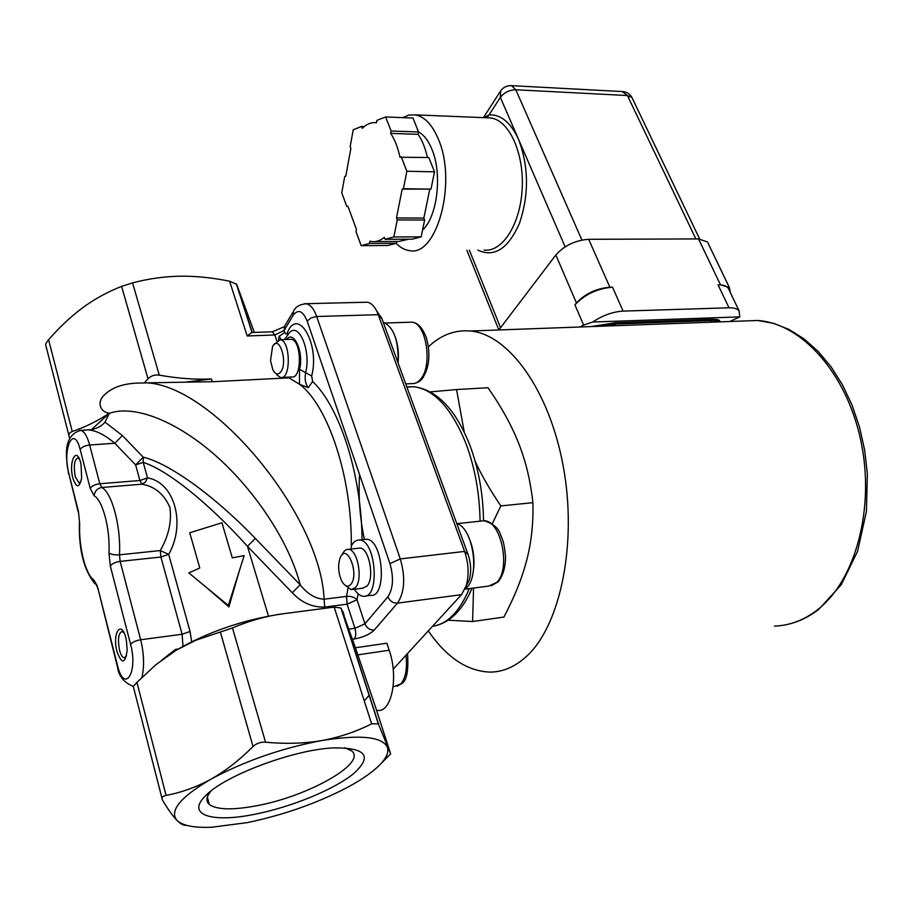 <?xml version="1.0" encoding="UTF-8"?>
<svg xmlns="http://www.w3.org/2000/svg" width="913" height="913" viewBox="0 0 913 913"><rect width="100%" height="100%" fill="white"/><g stroke="black" fill="none" stroke-linecap="round" stroke-linejoin="round"><path stroke-width="1.37" d="M254.773 814.27C212.341 823.012 185.955 815.138 205.163 796.17C223.468 776.016 292.719 749.847 332.811 747.93C366.045 747.462 372.961 756.055 353.559 773.676C334.021 789.597 291.35 807.081 254.773 814.27M211.371 790.704C206.258 796.627 205.585 801.237 209.362 804.524C216.906 809.808 232.587 810.242 256.382 805.802C308.16 796.467 367.802 762.777 351.505 750.806L344.806 747.77M72.914 478.321C68.121 460.586 77.274 444.734 81.04 464.671L81.645 477.841C79.42 488.272 76.509 488.432 72.914 478.321M79.431 459.148L77.81 457.961C74.273 459.775 73.428 466.041 75.265 476.723L78.963 482.863L81.006 481.391M117.047 651.802C111.603 631.511 122.525 618.261 126.428 640.903L127.158 650.045C125.252 663.899 121.886 664.481 117.047 651.802M124.065 632.903L122.057 631.454C118.405 633.131 117.572 639.408 119.546 650.261C120.801 654.872 122.331 657.383 124.145 657.794L126.553 655.739M574.928 304.839C584.708 294.443 597.228 288.542 612.497 287.15L609.873 287.207C596.292 288.451 585.153 293.701 576.445 302.956L574.928 304.839L583.601 325.085L579.823 327.002M583.601 325.085L592.765 322.027L739.735 316.891L729.818 321.502M591.088 326.58L615.465 322.746L710.702 319.356C715.712 319.173 718.691 319.607 719.627 320.646L719.821 321.547M610.5 325.873L615.145 325.576L615.67 324.001L597.17 326.363M719.627 320.646L719.878 321.855C718.93 320.817 715.94 320.383 710.919 320.577L710.36 322.084L713.989 322.084M592.765 322.027C602.637 315.396 612.749 311.755 623.1 311.105L729.019 307.795C733.881 307.692 737.236 308.674 739.062 310.751L739.735 316.891M730.263 292.422L729.384 287.538L720.471 284.788L718.052 284.845C722.913 284.776 726.257 285.815 728.118 287.937L729.247 290.3M708.522 244.136L707.472 241.945L698.536 238.921L588.691 239.309C575.236 240.336 564.28 245.551 555.846 254.978L498.875 329.97M397.235 219.919L393.857 236.935L385.058 239.274L384.327 237.323C380.31 240.655 376.19 242.071 371.956 241.568L369.97 241.18L369.537 243.417L361.171 245.643L356.013 231.582L356.435 229.38L347.887 206.133L346.792 206.475L341.759 192.78L344.737 176.437L345.822 176.061L350.877 148.34L350.181 146.491L353.24 129.749L361.514 126.473L362.221 128.334C366.718 123.94 371.465 122.068 376.453 122.741L376.898 120.402L385.606 116.955L412.973 118.051L418.553 131.974L418.086 134.325L390.661 133.389C394.77 139.552 397.885 147.507 399.997 157.241L428.79 157.527L434.531 171.827L430.982 189.117L402.188 189.094L396.482 217.945L423.86 218.059L424.625 220.01L397.235 219.919L396.482 217.945M402.188 189.094L403.42 188.717L406.878 171.256L401.218 156.808M390.661 133.389L391.118 131.016L385.606 116.955M391.118 131.016L418.553 131.974M403.42 188.717L430.982 189.117M406.878 171.256L434.531 171.827M385.058 239.274L412.197 239.183L421.167 236.866L424.625 220.01M393.857 236.935L421.167 236.866M369.537 243.417L396.379 243.28L396.744 241.466M361.171 245.643L387.865 245.494L396.379 243.28M346.792 206.475L347.956 206.486M408.682 239.195L398.855 241.466L375.426 241.557M429.726 189.493L423.86 218.059M418.086 134.325C422.194 140.328 425.31 148.054 427.444 157.493M361.514 126.473L364.196 126.576M418.531 131.929C423.883 134.804 428.334 140.568 431.895 149.218C442.52 173.915 437.361 216.826 422.571 230.042M477.876 250.105C494.321 257.808 508.21 248.815 519.565 223.114C529.072 194.435 528.753 166.577 518.63 139.541C510.812 122.582 500.963 114.365 489.094 114.867L486.914 117.777L490.76 117.948C509.192 120.265 524.256 153.327 522.168 188.934C520.319 224.575 502.173 252.445 484.05 250.059M565.136 246.83L500.358 97.406L489.094 114.867L483.913 117.663M402.724 117.64L408.921 115.061L415.267 114.855C424.499 116.556 432.169 124.59 438.274 138.97C457.424 182.064 436.825 257.204 409.446 250.607C404.733 250.014 400.305 247.594 396.174 243.337M428.288 630.906C446.537 657.371 467.022 671.101 489.745 672.094C503.063 672.139 515.571 666.661 527.28 655.648C560.696 624.446 577.404 542.847 563.253 466.36C549.295 389.76 508.415 334.295 470.446 331.008C454.982 329.661 440.99 334.923 428.448 346.792M473.562 588.052L472.603 621.525L503.908 617.074C514.624 596.714 522.259 577.609 526.835 559.772C531.434 541.968 533.454 522.932 532.895 502.675C530.533 481.105 525.82 461.385 518.744 443.513C511.691 425.595 501.442 407.004 487.999 387.74L456.557 389.554L464.249 432.077M475.182 461.327C481.528 475.205 490.087 490.076 500.849 505.916L492.21 523.891M472.603 621.525L448.157 620.212M430.354 391.882L456.557 389.554M532.895 502.675L500.849 505.916M398.022 362.746C398.753 340.64 393.811 327.105 383.175 322.141M466.029 586.34L469.248 580.04C471.462 571.903 471.062 563.367 468.049 554.408L381.954 318.774L376.464 310.546M465.025 589.022C480.398 579.07 473.927 528.365 456.762 523.503M345.468 585.507L351.174 589.672L355.556 587.447C363.248 579.196 357.508 549.055 348.367 549.341C345.776 549.215 343.699 551.018 342.124 554.75L341.987 554.978M358.17 548.245L359.836 548.062C369.046 547.766 374.821 577.781 367.06 586.009L362.632 588.234L352.852 589.467M473.676 568.468C474.555 559.281 473.493 550.334 470.515 541.626M350.877 584.343C347.819 587.515 344.76 586.386 341.69 580.953C338.267 573.079 337.73 565.432 340.093 558.026C346.404 541.42 359.825 573.729 350.877 584.343M289.9 339.362L291.156 339.316C301.769 339.784 302.249 379.317 291.635 376.966L281.9 377.457M276.924 375.038L280.645 377.514C291.156 379.888 290.654 340.207 280.131 339.727L274.151 344.475M398.079 362.906C398.981 353.559 398.022 344.829 395.203 336.703M270.533 360.658L272.519 346.655C278.693 333.827 288.12 360.818 281.078 371.465C278.317 375.289 275.566 374.718 272.839 369.754L270.533 360.658M254.316 332.412L236.65 284.308L229.608 281.215C212.478 277.7 195.964 276.023 180.078 276.194C164.237 276.479 148.397 278.705 132.568 282.882L121.612 286.397C107.848 291.749 94.998 298.768 83.072 307.453C71.157 316.263 59.665 327.025 48.594 339.739C46.004 342.763 45.136 344.852 45.97 346.004L68.874 435.284M144.163 382.981L148.009 378.827C151.033 375.745 154.788 374.513 159.273 375.14C177.83 378.45 195.234 379.728 211.462 378.963L185.168 382.17L146.925 382.855C213.688 386.039 320.509 514.852 324.115 599.225C315.327 598.734 307.35 593.918 300.183 584.799L255.32 538.396L247.48 546.351L292.297 592.777L300.183 584.799C289.718 543.315 256.188 491.639 216.233 456.123C176.232 420.619 134.017 404.55 109.309 413.327L109.355 413.167C101.172 412.756 95.797 402.736 104.493 394.838C112.835 386.564 126.051 382.627 144.14 383.015L146.913 382.821M286.579 339.488C293.849 329.433 304.063 352.464 299.555 369.286L305.604 372.641C304.52 378.986 305.399 384.008 308.229 387.717L299.464 384.202L288.999 377.868L212.307 381.725L185.168 382.17M288.999 377.868L288.759 377.115M365.154 302.249L367.266 302.203C371.294 302.865 374.718 306.426 377.548 312.874L464.603 551.418C468.631 563.435 469.168 574.893 466.201 585.804L461.51 594.671L393.183 669.183M369.297 695.238L364.401 700.579M375.3 706.411L355.431 647.774L386.85 643.209L389.189 650.227C398.673 676.978 391.825 712.083 377.868 710.44L376.67 710.645M247.149 822.636C283.441 815.047 316.754 803.36 347.088 787.565C362.826 779.131 374.273 770.983 381.451 763.108C387.021 756.843 388.949 751.49 387.26 747.017C381.896 736.643 360.11 734.486 321.901 740.534C281.672 748.146 244.741 761.008 211.097 779.097C180.352 797.117 169.008 810.915 177.076 820.49C182.737 825.717 194.286 827.965 211.725 827.235L247.149 822.636M351.254 549.021L351.288 546.008C353.457 541.854 356.161 539.857 359.391 540.04C376.179 539.903 380.31 598.985 363.317 596.292C360.133 595.984 357.177 593.644 354.438 589.262M355.431 647.774L342.409 611.379M229.608 281.215L247.172 335.961L251.908 332.492M278.431 339.898L279.207 336.246L284.742 332.48L284.091 330.517L293.005 315.556C298.072 308.742 302.796 310.591 307.167 321.102L389.954 563.595L400.305 558.904L316.685 316.514L311.059 317.941L307.167 321.102M161.806 660.019L176.129 650.261C208.244 631.682 243.919 619.516 283.178 613.753L334.169 607.099L340.948 608.035L344.281 616.024L342.866 611.322M174.794 649.953L164.112 658.273M364.139 539.526L366.467 539.275C383.346 539.126 387.477 598.061 370.393 595.379L365.679 595.984M130.593 644.361C138.331 672.87 124.214 694.211 117.446 665.257L97.862 588.029L93.891 580.029C85.445 574.345 78.564 546.682 79.705 523.959L78.45 511.451L68.749 473.185C62.084 448.842 73.77 423.643 80.173 449.55L90.204 488.318L94.176 495.85C102.701 500.278 110.313 529.084 108.967 552.879L110.302 565.969L130.593 644.361C132.431 642.136 135.786 640.595 140.682 639.751L182.098 634.25L182.999 646.29M81.04 430.434L88.162 429.875C96.082 430.457 104.961 434.919 114.798 443.273L135.638 464.934L143.215 457.185L122.353 435.535L114.798 443.273L89.645 444.996C84.966 445.555 81.805 447.073 80.173 449.55M232.301 557.843L221.939 522.784L189.733 532.758L199.787 568.012L188.808 572.908L228.353 605.479L244.182 555.583L232.301 557.843M239.971 568.651L228.901 606.894L205.882 586.933M228.901 606.894L228.353 605.479M186.389 825.284C183.878 825.729 180.774 824.131 177.076 820.49C173.036 816.405 168.152 809.58 162.434 800.039C161.224 797.779 162.446 796.239 166.075 795.406C181.733 792.438 196.74 787.006 211.097 779.097C225.408 771.029 239.389 760.164 253.049 746.526C256.496 743.353 260.65 741.915 265.535 742.189C285.655 744.095 304.44 743.536 321.901 740.534C339.305 737.362 355.887 731.792 371.625 723.838L378.313 723.815L390.661 753.898L375.243 706.228M283.178 613.753C266.139 616.035 249.238 620.772 232.473 627.961L195.747 640.253L176.129 650.261L155.781 664.801L136.927 682.365C133.994 685.423 132.864 687.124 133.549 687.466L161.966 798.247M110.302 565.969C112.059 563.641 115.335 562.111 120.139 561.381L160.916 557.033L160.232 550.562L168.688 554.362C186.263 523.628 174.315 482.064 147.518 477.921L145.384 482.087L141.994 484.187C154.879 486.481 164.18 494.23 169.898 507.445C171.849 521.631 168.631 535.999 160.232 550.562L119.477 554.83C121.109 526.653 111.979 492.575 101.811 487.496L99.802 483.753L89.645 444.996C87.18 436.083 84.19 431.198 80.675 430.354L79.363 430.4M191.684 641.748L190.052 631.499L168.688 554.362L160.916 557.033L182.098 634.25L190.052 631.499M88.002 429.875L91.3 429.772C97.588 428.277 102.153 425.72 104.984 422.114L109.309 413.327M268.468 616.115L247.48 546.351C208.712 503.04 167.011 469.807 143.215 462.377L135.638 464.934L139.906 480.5L147.518 477.921L143.215 462.377L143.215 457.185C168.951 463.199 213.87 495.371 255.32 538.396M109.366 413.212L91.3 429.772M69.776 438.16L69.445 437.498C68.178 434.736 69.114 432.739 72.253 431.507C85.194 427.124 97.565 421.007 109.355 413.167M292.297 592.777C301.655 602.694 312.44 607.465 324.674 607.088L324.115 599.225L346.552 596.372C351.003 596.086 354.495 597.193 357.017 599.704L358.113 593.804M710.702 319.356L710.919 320.577L615.67 324.001L615.465 322.746M623.1 311.105L612.497 287.15M718.052 284.845L729.019 307.795M720.471 284.788L698.536 238.921M609.873 287.207L588.691 239.309M576.445 302.956L555.846 254.978M486.709 117.777L415.267 114.855M581.912 240.039L515.799 89.759C509.328 89.942 504.181 92.487 500.358 97.406L500.701 90.798C503.44 87.134 507.057 85.434 511.565 85.674L515.799 89.759L627.436 95.534L622.21 91.551M500.564 327.744L469.385 250.173M510.869 85.628L622.997 91.597C626.923 92.065 629.902 94.016 631.922 97.44L632.515 98.684M695.866 238.932L627.436 95.534L631.922 97.44L699.62 238.944M774.452 626.101C789.631 625.599 803.942 620.201 817.352 609.895C855.618 580.657 875.43 507.639 860.674 439.952C846.146 372.173 800.941 323.145 757.596 320.486L742.189 321.045M405.965 655.237C407.426 668.384 405.714 677.948 400.818 683.928L393.138 686.918M480.946 521.095L484.004 520.775C501.009 520.045 511.257 568.982 496.706 582.437L488.638 586.089L464.957 589.17M409.401 322.243L411.717 322.163C425.846 322.323 432.922 364.15 421.121 378.575C418.416 382.193 415.415 383.859 412.083 383.586L405.76 383.928M247.172 335.961L274.859 334.98L276.81 340.891M159.273 375.14L132.568 282.882M211.462 378.963L212.307 381.725M293.005 315.556L293.621 311.036C295.538 306.814 299.704 304.394 306.14 303.744C310.386 304.543 313.901 308.799 316.685 316.514L378.256 314.677L381.954 318.774M352.098 639.26L354.335 638.952C363.169 637.331 369.833 634.352 374.296 630.016L397.497 603.116C404.653 592.297 405.589 577.564 400.305 558.904L464.603 551.418L468.049 554.408M406.833 386.85L413.829 386.713C434.383 389.474 451.821 408.579 466.166 444.049C474.954 467.776 479.599 493.488 480.09 521.186M469.271 588.611C459.844 611.379 447.575 623.956 432.465 626.341M364.401 539.503C359.836 517.876 358.227 496.25 359.574 474.612M299.555 369.286L299.464 384.202C328.029 405.383 352.201 477.488 351.288 546.008M389.954 563.595C393.88 577.564 393.195 588.611 387.899 596.748C389.828 601.119 393.035 603.242 397.497 603.116L461.51 594.671M367.266 302.203L304.394 303.744M293.016 312.041L284.719 326.021L284.091 330.517L274.859 334.98L272.325 331.784L284.263 326.728M387.899 596.748L364.938 623.83C366.798 628.11 369.913 630.175 374.296 630.016M271.869 331.807L251.543 332.503M347.99 588.292L346.552 596.372L347.111 604.178L357.017 599.704L364.938 623.83L354.952 628.304C356.184 632.857 355.979 636.407 354.335 638.952M324.674 607.088L347.111 604.178L354.952 628.304L348.64 629.183M178.252 648.995L175.547 649.36M308.229 387.717L312.634 381.531L311.664 376.008L305.604 372.641C311.162 352.064 299.624 322.78 289.946 332.104L284.468 339.556M281.078 339.693L279.207 336.246M287.584 334.42L287.207 333.085L285.952 334.067L284.742 332.48M311.664 376.008C320.269 344.018 297.627 305.718 287.207 333.085M362.073 539.754C361.525 474.155 339.59 406.776 312.634 381.531M90.204 488.318C91.882 485.887 95.078 484.369 99.802 483.753L139.906 480.5L141.994 484.187L101.811 487.496C97.2 488.352 94.655 491.126 94.176 495.85M78.233 512.09L68.749 473.185M108.967 552.879C111.124 554.499 114.627 555.15 119.477 554.83L120.139 561.381L140.682 639.751C144.014 653.708 144.437 666.228 141.949 677.32M79.705 523.959L78.45 511.451M97.28 585.986L93.891 580.029M117.446 665.257L117.457 666.878C118.724 676.271 124.1 682.798 133.56 686.45M117.195 665.828L97.862 588.029M334.169 607.099L371.625 723.838M265.535 742.189L232.473 627.961M122.353 435.535L104.984 422.114M378.792 724.682L341.325 608.606M166.075 795.406L136.927 682.365M220.364 632.093L253.049 746.526M72.253 431.507L48.594 339.739M121.612 286.397L148.009 378.827M252.193 332.48L236.65 284.308M389.189 650.227L357.736 654.883M209.488 792.222L205.163 796.17M207.365 797.106L209.362 804.524M79.579 482.817L78.963 482.863M124.91 657.68L124.145 657.794M739.062 310.751L728.118 287.937M729.384 287.538L707.472 241.945M500.13 91.677L483.434 117.64M498.852 329.97L466.851 250.185M789.494 623.933C799.891 621.285 809.705 616.389 818.915 609.222L841.238 584.777L857.558 551.349L866.426 511.417L867.35 473.721L864.645 450.041L859.475 426.953L852.012 405.03L842.448 384.818L831.047 366.798L818.082 351.345L803.908 338.791L788.855 329.376L773.288 323.248L757.596 320.486L470.446 331.008M407.54 653.525C408.602 670.279 406.833 680.185 402.211 683.255L397.075 686.336M359.836 548.062L348.367 549.341M457.082 523.628L484.004 520.775C493.282 523.571 498.818 528.296 500.621 534.938C502.116 538.932 504.044 540.576 505.551 556.964C505.414 567.544 502.96 575.818 498.178 581.764L491.251 585.826M291.156 339.316L280.131 339.727M385.583 323.019L411.717 322.163C417.663 322.517 422.571 327.778 426.428 337.97C430.639 353.799 429.43 367.083 422.81 377.834C421.361 380.447 418.462 382.353 414.091 383.517M381.417 317.416L377.548 312.874M469.248 580.04L466.201 585.804M406.913 387.101L413.829 386.713C436.836 389.805 455.473 409.184 469.75 444.871C478.538 468.301 483.125 493.602 483.525 520.752M472.032 588.257C463.074 609.279 450.954 621.764 435.649 625.713M366.467 539.275L359.391 540.04M68.543 473.858C66.409 458.509 61.753 435.946 80.675 430.354L88.093 429.875M94.941 583.795C84.007 570.271 78.815 550.162 79.351 523.469M97.645 588.565L97.417 586.408M233.249 591.59L233.774 587.995M378.313 723.815L340.948 608.035M381.451 763.108L390.627 753.898M236.319 283.817L252.022 332.492"/></g></svg>
